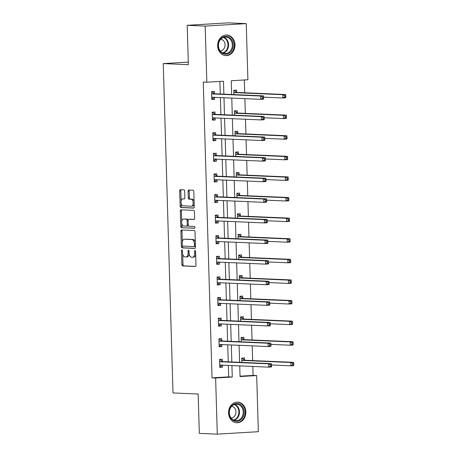 <?xml version="1.0" encoding="UTF-8"?>
<svg xmlns="http://www.w3.org/2000/svg" width="457" height="457" viewBox="0 0 457 457"><rect width="100%" height="100%" fill="white"/><g stroke="black" fill="none" stroke-linecap="round" stroke-linejoin="round"><path stroke-width="0.69" d="M181.949 249.962A0.908 0.491 -93.4 0 0 181.92 249.962A0.908 0.491 -93.4 0 0 181.48 250.847L181.892 264.62A1.297 0.703 -93.4 0 0 182.634 265.945L195.328 266.494A1.297 0.703 -93.4 0 0 195.368 266.494A1.297 0.703 -93.4 0 0 195.996 265.226L195.585 251.453A0.908 0.491 -93.4 0 0 195.065 250.527A0.908 0.491 -93.4 0 0 195.036 250.527A0.908 0.491 -93.4 0 0 194.602 251.413L194.653 253.195A4.153 2.251 -93.4 0 1 192.643 257.245A4.153 2.251 -93.4 0 1 192.517 257.245L191.46 257.2A4.153 2.251 -93.4 0 1 189.078 252.955L189.027 251.173A0.908 0.491 -93.4 0 0 188.507 250.242A0.908 0.491 -93.4 0 0 188.478 250.242A0.908 0.491 -93.4 0 0 188.038 251.133L188.095 252.915A4.153 2.251 -93.4 0 1 186.085 256.965A4.153 2.251 -93.4 0 1 185.959 256.965L184.902 256.92A4.153 2.251 -93.4 0 1 182.52 252.675L182.469 250.893A0.908 0.491 -93.4 0 0 181.949 249.962M234.972 44.803A10.317 8.66 -87.5 0 1 225.872 55.628A10.317 8.66 -87.5 0 1 217.658 45.843A10.317 8.66 -87.5 0 1 226.758 35.018A10.317 8.66 -87.5 0 1 234.972 44.803M245.866 411.928A10.317 8.66 -87.5 0 1 236.766 422.754A10.317 8.66 -87.5 0 1 228.551 412.968A10.317 8.66 -87.5 0 1 237.651 402.143A10.317 8.66 -87.5 0 1 245.866 411.928M184.674 191.14A1.297 0.703 -93.4 0 0 183.931 189.815L180.372 189.666A1.297 0.703 -93.4 0 0 180.332 189.666A1.297 0.703 -93.4 0 0 179.704 190.929L180.155 206.227A1.297 0.703 -93.4 0 0 180.903 207.552L193.597 208.095A1.297 0.703 -93.4 0 0 193.637 208.095A1.297 0.703 -93.4 0 0 194.265 206.832L193.808 191.534A1.297 0.703 -93.4 0 0 193.065 190.209L188.764 190.026A1.297 0.703 -93.4 0 0 188.724 190.026A1.297 0.703 -93.4 0 0 188.095 191.289L188.29 197.835A1.297 0.703 -93.4 0 0 189.032 199.161L191.169 199.252A3.473 1.879 -93.4 0 1 193.151 202.708A3.473 1.879 -93.4 0 1 191.477 206.187A3.473 1.879 -93.4 0 1 191.374 206.187L183.017 205.833A3.473 1.879 -93.4 0 1 181.029 202.377A3.473 1.879 -93.4 0 1 182.703 198.898A3.473 1.879 -93.4 0 1 182.811 198.898L184.205 198.955A1.297 0.703 -93.4 0 0 184.24 198.955A1.297 0.703 -93.4 0 0 184.868 197.687L184.674 191.14M240.028 376.191L253.092 375.408L256.68 375.563L258.348 431.688L217.286 434.15L199.326 433.379L198.155 394.025L173.009 392.946L163.235 63.592L188.381 64.666L187.216 25.312L205.176 26.083L246.237 23.621L247.905 79.746L231.259 80.746L231.665 94.496M217.286 434.15L215.618 378.025L232.27 377.025L231.928 365.566M223.873 94.159L223.49 81.209L206.844 82.209L203.251 82.054L212.031 377.87L215.618 378.025M206.844 82.209L205.176 26.083M181.566 229.98A1.297 0.703 -93.4 0 0 181.526 229.98A1.297 0.703 -93.4 0 0 180.898 231.242L181.355 246.54A1.297 0.703 -93.4 0 0 182.097 247.865L194.791 248.408A1.297 0.703 -93.4 0 0 194.831 248.408A1.297 0.703 -93.4 0 0 195.459 247.146L195.002 231.848A1.297 0.703 -93.4 0 0 194.259 230.522L181.566 229.98M180.755 226.381L180.304 211.088A1.297 0.703 -93.4 0 1 180.926 209.82A1.297 0.703 -93.4 0 1 180.966 209.82L193.665 210.363A1.297 0.703 -93.4 0 1 194.408 211.694L194.602 218.24A1.297 0.703 -93.4 0 1 193.974 219.503A1.297 0.703 -93.4 0 1 193.934 219.503L188.787 219.286A1.297 0.703 -93.4 0 0 188.747 219.286A1.297 0.703 -93.4 0 0 188.118 220.548L188.25 224.89A1.297 0.703 -93.4 0 0 188.992 226.221L194.351 226.449A0.908 0.491 -93.4 0 1 194.871 227.352A0.908 0.491 -93.4 0 1 194.431 228.26A0.908 0.491 -93.4 0 1 194.408 228.26L181.498 227.706A1.297 0.703 -93.4 0 1 180.755 226.381L181.863 226.318L181.783 223.507M188.307 62.083L163.235 63.592M212.031 377.87L228.677 376.871L228.334 365.411M228.226 361.824L227.723 344.807M227.615 341.219L227.112 324.207M227.003 320.62L226.501 303.608M226.392 300.021L225.889 283.003M225.781 279.416L225.278 262.404M225.17 258.816L224.667 241.804M224.558 238.217L224.056 221.199M223.947 217.612L223.444 200.6M223.336 197.013L222.833 180.001M222.725 176.413L222.222 159.396M222.113 155.808L221.611 138.797M221.502 135.209L220.999 118.192M220.891 114.604L220.388 97.592M220.28 94.005L219.908 81.426M222.382 361.401L222.313 359.259L219.543 359.425L219.777 367.354L222.553 367.182L222.49 365.16M221.771 340.796L221.702 338.66L218.932 338.826L219.166 346.749L221.942 346.583L221.879 344.561M221.154 320.197L221.091 318.061L218.32 318.226L218.555 326.149L221.331 325.984L221.268 323.956M220.542 299.592L220.48 297.456L217.709 297.621L217.943 305.544L220.714 305.379L220.657 303.357M219.931 278.993L219.868 276.856L217.098 277.022L217.332 284.945L220.103 284.78L220.046 282.752M219.32 258.394L219.257 256.257L216.487 256.423L216.721 264.346L219.491 264.18L219.434 262.152M218.709 237.789L218.646 235.652L215.875 235.818L216.11 243.741L218.88 243.575L218.823 241.553M218.098 217.189L218.035 215.053L215.264 215.218L215.498 223.142L218.269 222.976L218.212 220.948M217.486 196.59L217.423 194.448L214.647 194.619L214.887 202.542L217.658 202.377L217.601 200.349M216.875 175.985L216.812 173.849L214.036 174.014L214.276 181.937L217.046 181.772L216.989 179.75M216.264 155.386L216.201 153.249L213.425 153.415L213.665 161.338L216.435 161.172L216.378 159.145M215.653 134.786L215.59 132.644L212.813 132.816L213.053 140.739L215.824 140.567L215.767 138.545M215.041 114.181L214.979 112.045L212.202 112.211L212.442 120.134L215.213 119.968L215.156 117.946M214.43 93.582L214.367 91.446L211.591 91.611L211.825 99.535L214.601 99.369L214.544 97.341M253.092 375.408L252.824 366.463M252.652 360.584L252.213 345.858M252.041 339.985L251.601 325.258M251.43 319.386L250.99 304.659M250.813 298.781L250.379 284.054M250.202 278.182L249.768 263.455M249.591 257.582L249.156 242.856M248.979 236.977L248.545 222.251M248.368 216.378L247.934 201.651M247.757 195.773L247.323 181.052M247.146 175.174L246.711 160.447M246.534 154.575L246.1 139.848M245.923 133.97L245.489 119.248M245.312 113.37L244.878 98.643M244.701 92.771L244.324 79.964M244.575 360.065L244.512 357.928L241.736 358.094L241.867 362.407M243.964 339.465L243.901 337.329L241.125 337.495L241.256 341.807M243.353 318.866L243.29 316.724L240.513 316.895L240.639 321.208M242.741 298.261L242.678 296.125L239.902 296.29L240.028 300.603M242.13 277.662L242.067 275.525L239.291 275.691L239.417 280.004M241.519 257.062L241.456 254.92L238.68 255.086L238.805 259.399M240.908 236.458L240.845 234.321L238.068 234.487L238.194 238.8M240.296 215.858L240.233 213.722L237.457 213.887L237.583 218.2M239.685 195.253L239.622 193.117L236.846 193.282L236.972 197.595M239.074 174.654L239.011 172.518L236.235 172.683L236.36 176.996M238.463 154.055L238.394 151.918L235.623 152.084L235.749 156.397M237.851 133.45L237.783 131.313L235.012 131.479L235.138 135.792M237.24 112.85L237.172 110.714L234.401 110.88L234.527 115.193M236.623 92.251L236.56 90.109L233.79 90.28L233.915 94.593M187.216 25.312L228.277 22.85L246.237 23.621M239.719 365.897L240.034 376.557L256.68 375.563M231.773 98.084L232.276 115.095M232.385 118.683L232.887 135.695M232.996 139.282L233.498 156.3M233.607 159.887L234.11 176.899M234.218 180.486L234.721 197.498M234.829 201.086L235.332 218.103M235.441 221.691L235.943 238.703M236.052 242.29L236.555 259.308M236.663 262.895L237.166 279.907M237.274 283.494L237.777 300.506M237.886 304.094L238.388 321.111M238.497 324.699L239 341.71M239.108 345.298L239.611 362.31M231.819 361.978L231.316 344.961M231.208 341.373L230.705 324.361M230.596 320.774L230.094 303.762M229.985 300.175L229.483 283.157M229.374 279.57L228.871 262.558M228.763 258.97L228.26 241.959M228.152 238.371L227.649 221.354M227.54 217.766L227.038 200.754M226.929 197.167L226.426 180.155M226.318 176.568L225.815 159.55M225.707 155.963L225.204 138.951M225.095 135.363L224.593 118.346M224.484 114.758L223.981 97.747M228.677 376.871L232.27 377.025M222.553 367.182L219.766 367.062M221.942 346.583L219.154 346.463M221.331 325.984L218.543 325.864M220.714 305.379L217.932 305.259M220.103 284.78L217.321 284.66M219.491 264.18L216.709 264.06M218.88 243.575L216.098 243.455M218.269 222.976L215.487 222.856M217.658 202.377L214.876 202.257M217.046 181.772L214.264 181.652M216.435 161.172L213.653 161.053M215.824 140.567L213.042 140.453M215.213 119.968L212.431 119.848M214.601 99.369L211.82 99.249M187.067 256.897A4.153 2.251 -93.4 0 0 187.193 256.897A4.153 2.251 -93.4 0 0 189.164 253.869M193.631 257.177A4.153 2.251 -93.4 0 0 193.757 257.177A4.153 2.251 -93.4 0 0 195.676 254.486M182.686 254.046L183 264.557A1.297 0.703 -93.4 0 0 183.743 265.883L195.613 266.391M182.44 245.763L182.463 246.472A1.297 0.703 -93.4 0 0 183.206 247.797L195.076 248.311M182.389 230.014A1.297 0.703 -93.4 0 0 182.012 231.179L182.326 241.913M182.297 245.158A0.908 0.491 -93.4 0 0 182.817 246.083L193.962 246.563A0.908 0.491 -93.4 0 0 193.991 246.563A0.908 0.491 -93.4 0 0 194.431 245.677L194.374 243.798A4.153 2.251 -93.4 0 0 191.991 239.554L184.377 239.222A4.153 2.251 -93.4 0 0 184.251 239.228A4.153 2.251 -93.4 0 0 182.24 243.278L182.297 245.158M194.019 246.557L195.07 246.494A0.908 0.491 -93.4 0 0 195.099 246.494A0.908 0.491 -93.4 0 0 195.43 246.209M195.316 242.359A4.153 2.251 -93.4 0 0 193.105 239.485L191.991 239.554M185.234 239.171A4.153 2.251 -93.4 0 1 185.359 239.16A4.153 2.251 -93.4 0 1 185.485 239.16L193.105 239.485M181.72 221.382L181.412 211.02L180.304 211.088M181.789 209.854A1.297 0.703 -93.4 0 0 181.412 211.02M194.219 219.4L189.895 219.217A1.297 0.703 -93.4 0 0 189.855 219.217A1.297 0.703 -93.4 0 0 189.815 219.223M194.642 228.157L181.498 227.706M183.446 219.052A3.473 1.879 -93.4 0 0 183.337 219.057A3.473 1.879 -93.4 0 0 181.663 222.536A3.473 1.879 -93.4 0 0 183.651 225.987L186.593 226.112A1.297 0.703 -93.4 0 0 186.633 226.112A1.297 0.703 -93.4 0 0 187.261 224.85L187.13 220.508A1.297 0.703 -93.4 0 0 186.387 219.177L184.554 218.989A3.473 1.879 -93.4 0 0 184.445 218.989A3.473 1.879 -93.4 0 0 184.342 219M186.673 226.112L187.701 226.049A1.297 0.703 -93.4 0 0 187.741 226.049A1.297 0.703 -93.4 0 0 188.313 225.37M188.175 219.966A1.297 0.703 -93.4 0 0 187.496 219.114L186.387 219.177M184.554 218.989L187.496 219.114M181.863 226.318A1.297 0.703 -93.4 0 0 182.611 227.643M183.708 198.841A3.473 1.879 -93.4 0 1 183.817 198.829A3.473 1.879 -93.4 0 1 183.92 198.829L184.491 198.852M192.483 206.124A3.473 1.879 -93.4 0 0 192.586 206.124A3.473 1.879 -93.4 0 0 194.179 203.976M194.105 201.486A3.473 1.879 -93.4 0 0 192.277 199.189L191.169 199.252M189.586 190.061A1.297 0.703 -93.4 0 0 189.204 191.226L189.398 197.767A1.297 0.703 -93.4 0 0 190.146 199.098L192.277 199.189M181.189 203.531L181.269 206.158A1.297 0.703 -93.4 0 0 182.012 207.484L193.882 207.992M181.195 189.701A1.297 0.703 -93.4 0 0 180.812 190.86L181.115 201.04M241.753 358.551L242.536 358.505L241.747 358.471M271.538 364.977L290.92 365.811L290.823 362.51L293.594 362.344L244.952 360.253A1.325 0.714 86.6 0 1 244.684 360.15L242.536 358.505M292.617 363.492L292.657 364.812L293.765 364.743L293.725 363.424L292.617 363.492L290.823 362.51L242.181 360.424A1.325 0.714 86.6 0 1 241.907 360.316L241.799 360.23M293.765 364.743L293.697 365.646L290.92 365.811L292.657 364.812M293.594 362.344L293.725 363.424M219.554 359.802L220.337 359.836L219.554 359.882M222.336 365.154L220.537 366.44L219.748 366.485M271.572 366.074L271.532 364.755L270.424 364.823L270.464 366.143L271.572 366.074L271.498 366.977L268.722 367.142L220.08 365.057A1.325 0.714 -93.4 0 0 220.04 365.057A1.325 0.714 -93.4 0 0 219.817 365.137L219.714 365.212M270.464 366.143L268.722 367.142L268.625 363.841L271.401 363.675L222.759 361.59A1.325 0.714 -93.4 0 1 222.485 361.481L220.337 359.836M219.606 361.567L219.714 361.647A1.325 0.714 -93.4 0 0 219.983 361.755L268.625 363.841L270.424 364.823M271.532 364.755L271.401 363.675M232.659 404.931A8.929 7.495 -87.5 0 1 242.993 407.575A8.929 7.495 -87.5 0 1 240.611 419.92A8.929 7.495 -87.5 0 1 230.282 417.27A8.929 7.495 -87.5 0 1 232.659 404.931M239.954 419.349A8.266 6.935 92.5 0 0 242.993 410.215A8.266 6.935 92.5 0 0 236.629 404.148A8.266 6.935 92.5 0 0 232.596 405.468A8.266 6.935 92.5 0 0 229.557 414.608A8.266 6.935 92.5 0 0 235.921 420.668A8.266 6.935 92.5 0 0 239.954 419.349M231.145 418.064A5.884 4.941 92.5 0 0 233.653 417.127A5.884 4.941 92.5 0 0 235.858 410.832A5.884 4.941 92.5 0 0 231.648 406.336M235.652 422.622A10.248 8.603 92.5 0 0 236.195 422.662A10.248 8.603 92.5 0 0 241.199 421.028A10.248 8.603 92.5 0 0 244.963 409.701A10.248 8.603 92.5 0 0 237.074 402.183A10.248 8.603 92.5 0 0 236.532 402.183M233.23 44.849A8.929 7.495 -87.5 0 1 226.004 54.212A8.929 7.495 -87.5 0 1 218.246 45.746A8.929 7.495 -87.5 0 1 225.472 36.383A8.929 7.495 -87.5 0 1 233.23 44.849M218.446 45.7A8.266 6.935 92.5 0 0 225.027 53.543A8.266 6.935 92.5 0 0 232.316 44.866A8.266 6.935 92.5 0 0 225.735 37.023A8.266 6.935 92.5 0 0 218.446 45.7M220.245 50.938A5.884 4.941 92.5 0 0 225.073 44.763A5.884 4.941 92.5 0 0 220.754 39.211M224.758 55.497A10.248 8.603 92.5 0 0 225.301 55.537A10.248 8.603 92.5 0 0 234.338 44.78A10.248 8.603 92.5 0 0 226.181 35.058A10.248 8.603 92.5 0 0 225.632 35.052M241.136 337.952L241.924 337.9L241.136 337.866M270.927 344.378L290.309 345.212L290.212 341.91L292.983 341.745L244.341 339.654A1.325 0.714 86.6 0 1 244.072 339.545L241.924 337.9M292.006 342.887L292.046 344.212L293.154 344.144L293.114 342.824L292.006 342.887L290.212 341.91L241.57 339.819A1.325 0.714 86.6 0 1 241.296 339.717L241.187 339.631M293.154 344.144L293.08 345.046L290.309 345.212L292.046 344.212M292.983 341.745L293.114 342.824M240.525 317.347L241.313 317.301L240.525 317.267M270.315 323.779L289.698 324.607L289.601 321.305L292.371 321.14L243.73 319.055A1.325 0.714 86.6 0 1 243.461 318.946L241.313 317.301M291.395 322.288L291.435 323.607L292.543 323.545L292.503 322.219L291.395 322.288L289.601 321.305L240.953 319.22A1.325 0.714 86.6 0 1 240.685 319.112L240.576 319.032M292.543 323.545L292.469 324.441L289.698 324.607L291.435 323.607M292.371 321.14L292.503 322.219M218.943 339.203L219.726 339.237L218.943 339.283M221.725 344.549L219.92 345.835L219.137 345.886M270.961 345.475L270.921 344.155L269.813 344.224L269.847 345.543L270.961 345.475L270.887 346.377L268.11 346.543L219.469 344.452A1.325 0.714 -93.4 0 0 219.429 344.452A1.325 0.714 -93.4 0 0 219.206 344.538L219.103 344.612M269.847 345.543L268.11 346.543L268.013 343.241L270.79 343.076L222.148 340.985A1.325 0.714 -93.4 0 1 221.874 340.882L219.726 339.237M218.994 340.962L219.103 341.048A1.325 0.714 -93.4 0 0 219.371 341.151L268.013 343.241L269.813 344.224M270.921 344.155L270.79 343.076M218.332 318.598L219.114 318.632L218.332 318.678M221.114 323.95L219.309 325.235L218.526 325.281M270.35 324.876L270.31 323.556L269.202 323.619L269.236 324.938L270.35 324.876L270.276 325.772L267.499 325.944L218.857 323.853A1.325 0.714 -93.4 0 0 218.817 323.853A1.325 0.714 -93.4 0 0 218.595 323.939L218.492 324.013M269.236 324.938L267.499 325.944L267.402 322.642L270.178 322.471L221.536 320.386A1.325 0.714 -93.4 0 1 221.262 320.277L219.114 318.632M218.383 320.363L218.492 320.443A1.325 0.714 -93.4 0 0 218.76 320.551L267.402 322.642L269.202 323.619M270.31 323.556L270.178 322.471M239.914 296.747L240.696 296.702L239.914 296.667M269.704 303.174L289.087 304.008L288.99 300.706L291.76 300.54L243.118 298.45A1.325 0.714 86.6 0 1 242.85 298.347L240.696 296.702M290.783 301.689L290.823 303.008L291.932 302.94L291.892 301.62L290.783 301.689L288.99 300.706L240.342 298.621A1.325 0.714 86.6 0 1 240.074 298.512L239.965 298.427M291.932 302.94L291.857 303.842L289.087 304.008L290.823 303.008M291.76 300.54L291.892 301.62M239.302 276.142L240.085 276.097L239.302 276.062M269.093 282.575L288.476 283.409L288.378 280.107L291.149 279.941L242.507 277.85A1.325 0.714 86.6 0 1 242.239 277.742L240.085 276.097M290.172 281.084L290.212 282.409L291.32 282.34L291.28 281.021L290.172 281.084L288.378 280.107L239.731 278.016A1.325 0.714 86.6 0 1 239.462 277.907L239.354 277.827M291.32 282.34L291.246 283.237L288.476 283.409L290.212 282.409M291.149 279.941L291.28 281.021M238.691 255.543L239.474 255.497L238.691 255.463M268.482 261.975L287.864 262.804L287.767 259.502L290.538 259.336L241.896 257.251A1.325 0.714 86.6 0 1 241.627 257.142L239.474 255.497M289.561 260.484L289.601 261.804L290.709 261.741L290.669 260.416L289.561 260.484L287.767 259.502L239.12 257.417A1.325 0.714 86.6 0 1 238.851 257.308L238.743 257.228M290.709 261.741L290.635 262.638L287.864 262.804L289.601 261.804M290.538 259.336L290.669 260.416M217.721 297.998L218.503 298.033L217.721 298.078M220.503 303.351L218.697 304.636L217.915 304.682M269.739 304.271L269.699 302.951L268.59 303.02L268.625 304.339L269.739 304.271L269.664 305.173L266.888 305.339L218.246 303.254A1.325 0.714 -93.4 0 0 218.206 303.254A1.325 0.714 -93.4 0 0 217.983 303.334L217.88 303.408M268.625 304.339L266.888 305.339L266.791 302.037L269.567 301.871L220.925 299.786A1.325 0.714 -93.4 0 1 220.651 299.678L218.503 298.033M217.772 299.763L217.88 299.843A1.325 0.714 -93.4 0 0 218.149 299.952L266.791 302.037L268.59 303.02M269.699 302.951L269.567 301.871M217.109 277.399L217.892 277.428L217.109 277.479M219.891 282.746L218.086 284.031L217.304 284.083M269.127 283.671L269.087 282.352L267.979 282.42L268.013 283.74L269.127 283.671L269.053 284.574L266.277 284.74L217.635 282.649A1.325 0.714 -93.4 0 0 217.595 282.649A1.325 0.714 -93.4 0 0 217.372 282.734L217.269 282.809M268.013 283.74L266.277 284.74L266.18 281.438L268.956 281.272L220.314 279.181A1.325 0.714 -93.4 0 1 220.04 279.078L217.892 277.428M217.161 279.158L217.269 279.244A1.325 0.714 -93.4 0 0 217.538 279.347L266.18 281.438L267.979 282.42M269.087 282.352L268.956 281.272M216.498 256.794L217.281 256.828L216.498 256.874M219.28 262.147L217.475 263.432L216.692 263.478M268.516 263.072L268.476 261.752L267.362 261.815L267.402 263.135L268.516 263.072L268.442 263.969L265.666 264.135L217.024 262.05A1.325 0.714 -93.4 0 0 216.984 262.05A1.325 0.714 -93.4 0 0 216.761 262.135L216.658 262.209M267.402 263.135L265.666 264.135L265.568 260.838L268.345 260.667L219.703 258.582A1.325 0.714 -93.4 0 1 219.429 258.473L217.281 256.828M216.549 258.559L216.658 258.639A1.325 0.714 -93.4 0 0 216.926 258.748L265.568 260.838L267.362 261.815M268.476 261.752L268.345 260.667M215.881 236.195L216.669 236.229L215.887 236.275M218.669 241.547L216.864 242.833L216.081 242.878M267.905 242.467L267.865 241.147L266.751 241.216L266.791 242.536L267.905 242.467L267.831 243.37L265.054 243.535L216.412 241.45A1.325 0.714 -93.4 0 0 216.372 241.45A1.325 0.714 -93.4 0 0 216.15 241.53L216.047 241.604M266.791 242.536L265.054 243.535L264.957 240.233L267.733 240.068L219.092 237.983A1.325 0.714 -93.4 0 1 218.817 237.874L216.669 236.229M215.938 237.96L216.047 238.04A1.325 0.714 -93.4 0 0 216.315 238.148L264.957 240.233L266.751 241.216M267.865 241.147L267.733 240.068M215.27 215.59L216.058 215.624L215.276 215.675M218.058 220.942L216.252 222.228L215.47 222.273M267.294 221.868L267.254 220.548L266.14 220.611L266.18 221.936L267.294 221.868L267.219 222.77L264.443 222.936L215.801 220.845A1.325 0.714 -93.4 0 0 215.761 220.845A1.325 0.714 -93.4 0 0 215.538 220.931L215.436 221.005M266.18 221.936L264.443 222.936L264.346 219.634L267.122 219.469L218.48 217.378A1.325 0.714 -93.4 0 1 218.206 217.269L216.058 215.624M215.327 217.355L215.43 217.441A1.325 0.714 -93.4 0 0 215.704 217.543L264.346 219.634L266.14 220.611M267.254 220.548L267.122 219.469M214.659 194.99L215.447 195.025L214.664 195.07M217.446 200.343L215.641 201.628L214.859 201.674M266.682 201.269L266.642 199.943L265.528 200.012L265.568 201.331L266.682 201.269L266.608 202.165L263.832 202.331L215.19 200.246A1.325 0.714 -93.4 0 0 215.15 200.246A1.325 0.714 -93.4 0 0 214.927 200.332L214.824 200.4M265.568 201.331L263.832 202.331L263.735 199.029L266.511 198.864L217.869 196.778A1.325 0.714 -93.4 0 1 217.595 196.67L215.447 195.025M214.716 196.756L214.819 196.836A1.325 0.714 -93.4 0 0 215.093 196.944L263.735 199.029L265.528 200.012M266.642 199.943L266.511 198.864M214.047 174.391L214.836 174.425L214.053 174.471M216.835 179.744L215.03 181.029L214.247 181.075M266.065 180.664L266.031 179.344L264.917 179.412L264.957 180.732L266.065 180.664L265.997 181.566L263.221 181.732L214.579 179.647A1.325 0.714 -93.4 0 0 214.539 179.647A1.325 0.714 -93.4 0 0 214.316 179.727L214.213 179.801M264.957 180.732L263.221 181.732L263.123 178.43L265.9 178.264L217.258 176.173A1.325 0.714 -93.4 0 1 216.984 176.071L214.836 174.425M214.105 176.151L214.207 176.236A1.325 0.714 -93.4 0 0 214.482 176.345L263.123 178.43L264.917 179.412M266.031 179.344L265.9 178.264M213.436 153.786L214.224 153.82L213.442 153.872M216.224 159.139L214.419 160.424L213.636 160.47M265.454 160.064L265.42 158.745L264.306 158.808L264.346 160.133L265.454 160.064L265.386 160.967L262.609 161.132L213.967 159.042A1.325 0.714 -93.4 0 0 213.927 159.042A1.325 0.714 -93.4 0 0 213.705 159.127L213.596 159.202M264.346 160.133L262.609 161.132L262.512 157.831L265.288 157.665L216.641 155.574A1.325 0.714 -93.4 0 1 216.372 155.466L214.224 153.82M213.493 155.551L213.596 155.637A1.325 0.714 -93.4 0 0 213.87 155.74L262.512 157.831L264.306 158.808M265.42 158.745L265.288 157.665M212.825 133.187L213.613 133.221L212.831 133.267M215.613 138.54L213.807 139.825L213.025 139.871M264.843 139.465L264.809 138.14L263.695 138.208L263.735 139.528L264.843 139.465L264.774 140.362L261.998 140.528L213.356 138.442A1.325 0.714 -93.4 0 0 213.316 138.442A1.325 0.714 -93.4 0 0 213.088 138.528L212.985 138.597M263.735 139.528L261.998 140.528L261.901 137.226L264.677 137.06L216.03 134.975A1.325 0.714 -93.4 0 1 215.761 134.866L213.613 133.221M212.876 134.952L212.985 135.032A1.325 0.714 -93.4 0 0 213.259 135.141L261.901 137.226L263.695 138.208M264.809 138.14L264.677 137.06M238.08 234.944L238.862 234.898L238.08 234.864M267.871 241.37L287.253 242.204L287.15 238.902L289.927 238.737L241.285 236.646A1.325 0.714 86.6 0 1 241.016 236.543L238.862 234.898M288.95 239.885L288.99 241.205L290.098 241.136L290.058 239.816L288.95 239.885L287.15 238.902L238.508 236.812A1.325 0.714 86.6 0 1 238.24 236.709L238.131 236.623M290.098 241.136L290.024 242.039L287.253 242.204L288.99 241.205M289.927 238.737L290.058 239.816M237.469 214.339L238.251 214.293L237.469 214.259M267.259 220.771L286.642 221.605L286.539 218.303L289.315 218.132L240.673 216.047A1.325 0.714 86.6 0 1 240.405 215.938L238.251 214.293M288.338 219.28L288.378 220.6L289.487 220.537L289.447 219.217L288.338 219.28L286.539 218.303L237.897 216.212A1.325 0.714 86.6 0 1 237.629 216.104L237.52 216.024M289.487 220.537L289.412 221.434L286.642 221.605L288.378 220.6M289.315 218.132L289.447 219.217M236.857 193.739L237.64 193.694L236.857 193.659M266.648 200.172L286.031 201L285.928 197.698L288.704 197.533L240.062 195.447A1.325 0.714 86.6 0 1 239.794 195.339L237.64 193.694M287.727 198.681L287.767 200L288.875 199.932L288.835 198.612L287.727 198.681L285.928 197.698L237.286 195.613A1.325 0.714 86.6 0 1 237.017 195.505L236.909 195.425M288.875 199.932L288.801 200.834L286.031 201L287.767 200M288.704 197.533L288.835 198.612M236.246 173.14L237.029 173.089L236.246 173.06M266.037 179.567L285.419 180.401L285.317 177.099L288.093 176.933L239.451 174.842A1.325 0.714 86.6 0 1 239.177 174.74L237.029 173.089M287.116 178.081L287.156 179.401L288.264 179.333L288.224 178.013L287.116 178.081L285.317 177.099L236.675 175.008A1.325 0.714 86.6 0 1 236.406 174.905L236.298 174.82M288.264 179.333L288.19 180.235L285.419 180.401L287.156 179.401M288.093 176.933L288.224 178.013M235.635 152.535L236.418 152.489L235.635 152.455M265.426 158.967L284.808 159.796L284.705 156.5L287.482 156.328L238.84 154.243A1.325 0.714 86.6 0 1 238.565 154.135L236.418 152.489M286.505 157.476L286.545 158.796L287.653 158.733L287.613 157.414L286.505 157.476L284.705 156.5L236.063 154.409A1.325 0.714 86.6 0 1 235.795 154.3L235.686 154.22M287.653 158.733L287.579 159.63L284.808 159.796L286.545 158.796M287.482 156.328L287.613 157.414M235.024 131.936L235.806 131.89L235.024 131.856M264.814 138.368L284.191 139.196L284.094 135.895L286.87 135.729L238.228 133.644A1.325 0.714 86.6 0 1 237.954 133.535L235.806 131.89M285.893 136.877L285.933 138.197L287.042 138.128L287.002 136.809L285.893 136.877L284.094 135.895L235.452 133.81A1.325 0.714 86.6 0 1 235.184 133.701L235.075 133.621M287.042 138.128L286.967 139.031L284.191 139.196L285.933 138.197M286.87 135.729L287.002 136.809M234.412 111.337L235.195 111.285L234.412 111.251M264.203 117.763L283.58 118.597L283.483 115.295L286.259 115.13L237.617 113.039A1.325 0.714 86.6 0 1 237.343 112.93L235.195 111.285M285.282 116.272L285.322 117.598L286.43 117.529L286.39 116.209L285.282 116.272L283.483 115.295L234.841 113.205A1.325 0.714 86.6 0 1 234.572 113.102L234.464 113.016M286.43 117.529L286.356 118.432L283.58 118.597L285.322 117.598M286.259 115.13L286.39 116.209M212.214 112.588L213.002 112.622L212.219 112.668M215.001 117.935L213.196 119.22L212.414 119.271M264.232 118.86L264.197 117.54L263.083 117.609L263.123 118.929L264.232 118.86L264.163 119.763L261.387 119.928L212.745 117.837A1.325 0.714 -93.4 0 0 212.705 117.843A1.325 0.714 -93.4 0 0 212.476 117.923L212.374 117.997M263.123 118.929L261.387 119.928L261.29 116.626L264.066 116.461L215.418 114.37A1.325 0.714 -93.4 0 1 215.15 114.267L213.002 112.622M212.265 114.347L212.374 114.433A1.325 0.714 -93.4 0 0 212.648 114.541L261.29 116.626L263.083 117.609M264.197 117.54L264.066 116.461M233.801 90.732L234.584 90.686L233.801 90.652M263.592 97.164L282.969 97.992L282.872 94.69L285.648 94.525L237.006 92.44A1.325 0.714 86.6 0 1 236.732 92.331L234.584 90.686M284.671 95.673L284.705 96.993L285.819 96.93L285.779 95.604L284.671 95.673L282.872 94.69L234.23 92.605A1.325 0.714 86.6 0 1 233.961 92.497L233.853 92.417M285.819 96.93L285.745 97.827L282.969 97.992L284.705 96.993M285.648 94.525L285.779 95.604M211.602 91.983L212.391 92.017L211.608 92.063M214.39 97.335L212.585 98.621L211.802 98.666M263.62 98.261L263.58 96.941L262.472 97.004L262.512 98.329L263.62 98.261L263.552 99.158L260.776 99.329L212.134 97.238A1.325 0.714 -93.4 0 0 212.094 97.238A1.325 0.714 -93.4 0 0 211.865 97.324L211.762 97.398M262.512 98.329L260.776 99.329L260.679 96.027L263.455 95.861L214.807 93.771A1.325 0.714 -93.4 0 1 214.539 93.662L212.391 92.017M211.654 93.748L211.762 93.828A1.325 0.714 -93.4 0 0 212.037 93.936L260.679 96.027L262.472 97.004M263.58 96.941L263.455 95.861M182.463 250.79L181.48 250.847M195.579 251.356L194.602 251.413M189.021 251.07L188.038 251.133M189.078 252.852L188.095 252.915M195.636 253.138L194.653 253.195M183.743 265.883L182.634 265.945M183 264.557L181.892 264.62M183.206 247.797L182.097 247.865M182.463 246.472L181.355 246.54M182.012 231.179L180.898 231.242M195.413 245.615L194.431 245.677M195.356 243.735L194.374 243.798M185.485 239.16L184.377 239.222M189.895 219.217L188.787 219.286M188.244 224.793L187.261 224.85M188.118 220.445L187.13 220.508M183.92 198.829L182.811 198.898M190.146 199.098L189.032 199.161M189.398 197.767L188.29 197.835M189.204 191.226L188.095 191.289M182.012 207.484L180.903 207.552M181.269 206.158L180.155 206.227M180.812 190.86L179.704 190.929M244.952 360.253L242.181 360.424M244.684 360.15L241.907 360.316M219.714 361.647L222.485 361.481M219.983 361.755L222.759 361.59M219.817 365.137L220.742 365.086M234.744 404.376A8.266 6.935 -87.5 0 1 239.428 411.157A8.266 6.935 -87.5 0 1 236.212 419.189A8.266 6.935 -87.5 0 1 234.064 420.28M233.516 420.04A7.998 6.712 92.5 0 0 235.738 418.943A7.998 6.712 92.5 0 0 238.834 411.094A7.998 6.712 92.5 0 0 234.178 404.571M223.85 37.251A8.266 6.935 -87.5 0 1 228.574 44.706A8.266 6.935 -87.5 0 1 223.165 53.155M222.622 52.915A7.998 6.712 92.5 0 0 227.992 44.706A7.998 6.712 92.5 0 0 223.284 37.44M244.341 339.654L241.57 339.819M244.072 339.545L241.296 339.717M243.73 319.055L240.953 319.22M243.461 318.946L240.685 319.112M219.103 341.048L221.874 340.882M219.371 341.151L222.148 340.985M219.206 344.538L220.131 344.481M218.492 320.443L221.262 320.277M218.76 320.551L221.536 320.386M218.595 323.939L219.52 323.882M243.118 298.45L240.342 298.621M242.85 298.347L240.074 298.512M242.507 277.85L239.731 278.016M242.239 277.742L239.462 277.907M241.896 257.251L239.12 257.417M241.627 257.142L238.851 257.308M217.88 299.843L220.651 299.678M218.149 299.952L220.925 299.786M217.983 303.334L218.909 303.282M217.269 279.244L220.04 279.078M217.538 279.347L220.314 279.181M217.372 282.734L218.297 282.677M216.658 258.639L219.429 258.473M216.926 258.748L219.703 258.582M216.761 262.135L217.686 262.078M216.047 238.04L218.817 237.874M216.315 238.148L219.092 237.983M216.15 241.53L217.075 241.479M215.43 217.441L218.206 217.269M215.704 217.543L218.48 217.378M215.538 220.931L216.464 220.874M214.819 196.836L217.595 196.67M215.093 196.944L217.869 196.778M214.927 200.332L215.853 200.275M214.207 176.236L216.984 176.071M214.482 176.345L217.258 176.173M214.316 179.727L215.241 179.675M213.596 155.637L216.372 155.466M213.87 155.74L216.641 155.574M213.705 159.127L214.63 159.07M212.985 135.032L215.761 134.866M213.259 135.141L216.03 134.975M213.088 138.528L214.019 138.471M241.285 236.646L238.508 236.812M241.016 236.543L238.24 236.709M240.673 216.047L237.897 216.212M240.405 215.938L237.629 216.104M240.062 195.447L237.286 195.613M239.794 195.339L237.017 195.505M239.451 174.842L236.675 175.008M239.177 174.74L236.406 174.905M238.84 154.243L236.063 154.409M238.565 154.135L235.795 154.3M238.228 133.644L235.452 133.81M237.954 133.535L235.184 133.701M237.617 113.039L234.841 113.205M237.343 112.93L234.572 113.102M212.374 114.433L215.15 114.267M212.648 114.541L215.418 114.37M212.476 117.923L213.408 117.866M237.006 92.44L234.23 92.605M236.732 92.331L233.961 92.497M211.762 93.828L214.539 93.662M212.037 93.936L214.807 93.771M211.865 97.324L212.796 97.267M187.193 256.897L186.085 256.965M193.757 257.177L192.643 257.245M195.099 246.494L193.991 246.563M185.359 239.16L184.251 239.228M189.855 219.217L188.747 219.286M184.445 218.989L183.337 219.057M187.741 226.049L186.633 226.112M183.817 198.829L182.703 198.898M192.586 206.124L191.477 206.187M236.195 422.662L235.795 422.645M237.074 402.183L236.675 402.166M226.181 35.058L225.775 35.04M225.301 55.537L224.895 55.52"/></g></svg>
